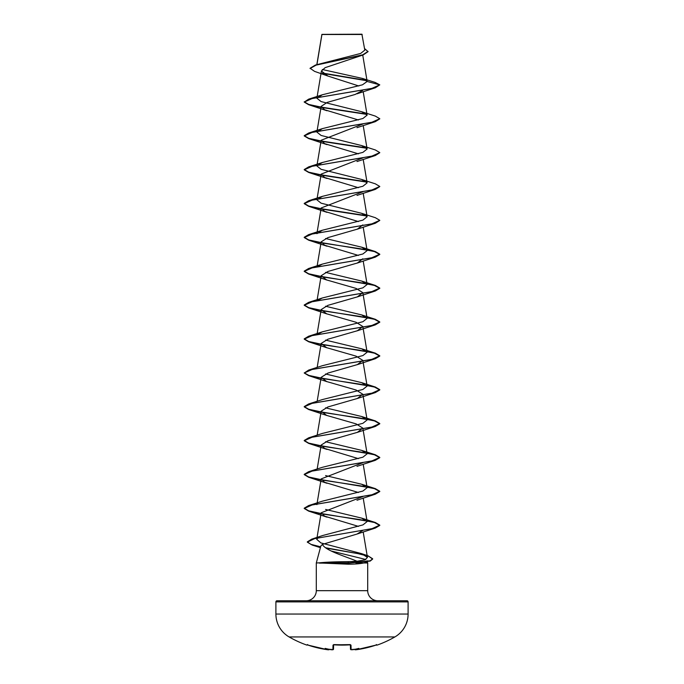 <?xml version="1.0" encoding="UTF-8"?>
<svg xmlns="http://www.w3.org/2000/svg" width="684" height="684" viewBox="0 0 684 684"><rect width="100%" height="100%" fill="white"/><g stroke="black" fill="none" stroke-linecap="round" stroke-linejoin="round"><path stroke-width="1.03" d="M355.304 649.783L356.578 649.697A105.567 105.524 -0 0 0 375.884 645.132L377.123 645.106A0.564 0.564 0 0 1 376.499 644.935M307.236 644.867A0.564 0.564 -154 0 1 307.005 644.841L306.877 645.106A105.755 105.755 0 0 1 289.118 636.941L394.882 636.941A26.437 26.437 0 0 0 408.1 614.044L408.1 601.877L275.9 601.877L275.9 614.044L408.1 614.044M289.118 636.941A26.437 26.437 0 0 1 275.9 614.044M377.123 645.106A105.755 105.755 0 0 0 394.882 636.941M351.431 649.8L350.499 649.159L350.388 644.85L350.499 649.159L350.388 644.892L350.499 649.159L352.448 649.757A105.678 105.276 -0 0 0 352.893 649.706L352.97 649.184L352.893 649.706A77.523 40.766 146.2 0 0 358.826 648.398A77.523 36.705 -143.3 0 1 355.244 649.706L355.252 649.749A0.564 0.564 175 0 1 354.637 649.364L354.663 649.424M351.362 649.783L351.114 649.697A0.564 0.564 -1.5 0 1 350.499 649.159M329.346 649.398L329.363 649.364A0.564 0.564 -175 0 1 328.748 649.749L327.422 649.697L329.389 649.184M310.074 68.528L316.094 65.125L363.204 54.934L325.165 67.648L321.437 70.974L327.858 76.027L314.563 71.375L310.074 68.246L315.418 65.048L360.613 53.463L364.811 50.146L361.904 34.2L321.916 34.38M362.187 34.482L321.933 34.516L316.94 64.57M408.1 601.877A1.137 1.137 0 0 0 406.963 600.749L277.037 600.749A1.137 1.137 0 0 0 275.9 601.877M377.773 600.749A10.072 10.072 0 0 1 367.701 590.677L316.299 590.677A10.072 10.072 0 0 1 306.227 600.749L377.773 600.749M322.412 544.396L320.856 545.969L316.299 562.975L319.342 562.838C326.037 562.137 335.57 561.744 347.934 561.667L357.074 561.248C344.582 556.083 325.216 550.526 322.412 544.396L357.022 534.059L362.759 530.425M331.167 550.996L365.863 559.486M319.402 562.975L348.019 564.197C354.765 564.189 360.015 563.778 363.751 562.975C366.222 562.428 367.342 561.684 367.111 560.76L367.701 562.975L367.701 590.677M367.701 562.975L355.919 562.975M316.299 562.975L316.299 590.677M327.858 76.027L358.818 85.987M362.597 90.502L355.133 94.469L327.183 102.403L321.181 106.379L324.652 109.773L358.425 119.974M362.751 124.06L321.181 140.246L324.652 143.64L358.425 153.84M362.751 157.927L321.181 174.112L324.652 177.507L358.425 187.707M362.751 191.794L321.181 207.979L324.652 211.373L358.425 221.573M362.819 224.916L357.356 229.149L327.918 237.613L321.181 241.845L324.652 245.24L358.425 255.44M362.819 258.783L357.356 263.015L327.918 271.48L321.181 275.712L326.644 279.944L356.082 288.409L362.819 292.649L357.356 296.882L327.918 305.346L321.181 309.578L326.644 313.811L356.082 322.275L362.819 326.516L357.356 330.748L327.918 339.213L321.181 343.445L326.644 347.677L356.082 356.142L362.819 360.382L357.364 364.615L327.918 373.079L321.181 377.312L326.644 381.544L356.082 390.008L362.819 394.249L357.356 398.481L327.918 406.946L321.181 411.178L326.644 415.41L356.082 423.875L362.819 428.116L357.364 432.348L327.918 440.812L321.181 445.045L324.652 448.447L358.425 458.639M362.742 462.726L321.181 478.911L324.652 482.314L358.425 492.506M362.734 496.593L321.181 512.778L324.669 516.189L358.493 526.398M357.074 561.248L364.991 559.854L367.453 557.409L361.46 553.595L320.89 542.916L316.735 539.343L318.334 537.496M321.258 513.53L375.336 522.49L379.774 525.132L372.079 528.629L311.75 539.129L322.745 535.504L362.965 524.893L367.12 521.55L361.622 518.104L325.575 509.443M316.88 504.621L317.581 503.518M321.258 479.664L375.336 488.624L379.774 491.266L371.771 494.84L308.664 505.561L322.369 501.175L362.896 491.052L367.12 487.683L361.622 484.238L325.575 475.577M321.258 445.797L375.336 454.757L379.774 457.399L371.763 460.973L308.664 471.695L322.378 467.309L362.888 457.194L367.12 453.817L361.622 450.371L325.575 441.71M321.258 411.93L375.336 420.891L379.774 423.524L371.771 427.098L308.664 437.828L322.369 433.442L362.888 423.328L367.12 419.95L361.622 416.505L325.575 407.835M321.258 378.064L375.336 387.024L379.774 389.658L371.763 393.232L308.664 403.953L322.378 399.576L362.888 389.452L367.12 386.084L361.622 382.638L325.575 373.968M321.258 344.197L375.336 353.158L379.774 355.791L371.771 359.365L308.664 370.087L322.378 365.709L362.888 355.586L367.12 352.217L361.622 348.772L325.575 340.102M317.248 334.527L322.378 331.834L362.888 321.719L367.12 318.351L361.622 314.905L325.575 306.235M317.248 300.661L322.378 297.967L362.888 287.853L367.12 284.484L361.622 281.038L325.575 272.369M317.248 266.794L322.378 264.101L362.888 253.986L367.12 250.618L361.631 247.172L325.575 238.502M321.181 207.979L316.88 233.68L322.369 230.234L362.896 220.12L367.12 216.751L361.631 213.305L321.104 203.182L316.88 199.813L322.378 196.368L362.896 186.253L367.12 182.885L361.622 179.439L321.104 169.316L316.88 165.947L322.378 162.501L362.888 152.387L367.12 149.018L361.622 145.572L321.112 135.458L316.88 132.08L322.378 128.635L362.888 118.52L367.12 115.151L361.622 111.706L321.112 101.591L316.88 98.214L322.378 94.768L362.486 84.807L367.137 81.473L362.409 78.429L322.318 69.511M366.872 80.755L322.771 73.402M363.204 54.934L368.043 51.659L364.538 48.53M321.848 35.046L321.882 34.456M367.137 81.473L379.774 84.859L371.771 88.433L308.664 99.154L304.226 102.078L312.237 98.505L375.336 87.783L379.774 84.859L375.089 82.388L362.409 78.429M366.556 80.404L322.352 73.034M315.418 65.048L362.776 54.797L368.043 51.377M304.226 102.078L308.664 104.712L321.01 107.362M321.403 107.431L366.744 114.39M379.757 118.871L375.336 121.649L312.229 132.371L304.226 135.945L308.664 138.578L321.01 141.229M321.403 141.297L366.752 148.257M379.757 152.737L375.336 155.516L312.237 166.238L304.226 169.812L308.664 172.445L321.01 175.104M321.403 175.164L366.752 182.124M379.757 186.604L375.336 189.382L312.229 200.104L304.226 203.678L308.664 206.311L321.01 208.971M321.403 209.03L366.752 215.99M379.757 220.47L375.336 223.249L312.237 233.971L304.226 237.545L308.664 240.178L321.01 242.837M321.403 242.897L360.006 248.685L374.456 251.584L379.774 254.474L375.336 257.116L312.229 267.837L304.226 271.411L308.664 274.045L321.01 276.704M321.403 276.763L360.006 282.552L374.456 285.45L379.774 288.34L375.336 290.982L312.237 301.704L304.226 305.278L308.664 307.911L321.01 310.57M321.403 310.63L360.006 316.418L374.456 319.317L379.774 322.207L375.336 324.849L312.229 335.57L304.226 339.144L308.664 341.778L321.01 344.437M321.403 344.505L360.006 350.285L374.456 353.183L379.774 356.073L375.336 358.715L312.229 369.437L304.226 373.011L308.664 375.644L321.01 378.303M321.403 378.372L360.006 384.16L374.456 387.05L379.774 389.94L375.336 392.582L312.237 403.303L304.226 406.877L308.664 409.519L321.01 412.17M321.403 412.238L360.006 418.027L374.456 420.916L379.774 423.806L375.336 426.448L312.229 437.17L304.226 440.744L308.664 443.386L321.01 446.036M321.403 446.105L360.006 451.893L374.456 454.783L379.774 457.681L375.336 460.315L312.237 471.037L304.226 474.611L308.664 477.252L321.01 479.903M321.403 479.971L360.006 485.76L374.456 488.65L379.774 491.548L375.336 494.181L312.229 504.903L304.226 508.477L308.664 511.119L321.01 513.769M321.403 513.838L360.006 519.626L374.456 522.516L379.774 525.415L375.336 528.048L314.606 538.624L307.313 542.147L312.246 545.071L320.557 547.072M326.08 548.123L357.766 553.587L368.744 556.323L372.66 559.059L370.189 561.085L348.96 563.12L347.934 561.667M304.226 101.796L308.698 104.438L321.061 107.089M321.258 107.123L366.41 114.048M361.622 111.706L375.336 116.092L379.774 118.725L371.763 122.299L308.664 133.021L304.226 135.663L308.706 138.313L321.061 140.955M321.258 140.989L366.419 147.915M361.622 145.572L375.336 149.958L379.774 152.592L371.771 156.166L308.664 166.887L304.226 169.529L308.706 172.18L321.061 174.822M321.258 174.856L366.419 181.782M361.622 179.439L375.336 183.825L379.774 186.458L371.763 190.032L308.664 200.754L304.226 203.396L308.706 206.046L321.061 208.688M321.258 208.723L366.419 215.648M361.631 213.305L375.336 217.692L379.774 220.325L371.771 223.899L308.664 234.621L304.226 237.262L308.706 239.913L321.061 242.563M321.258 242.589L375.336 251.558L379.774 254.191L371.763 257.765L308.664 268.487L304.226 271.129L308.706 273.78L321.061 276.43M321.258 276.456L375.336 285.425L379.774 288.058L371.771 291.632L308.664 302.354L304.226 304.996L308.706 307.646L321.061 310.297M321.258 310.331L375.336 319.291L379.774 321.925L371.763 325.498L308.664 336.22L304.226 338.862L308.706 341.513L321.061 344.163M308.664 370.087L304.226 373.011M304.243 372.865L308.937 375.448L321.061 378.03M308.664 403.953L304.226 406.595L308.706 409.246L321.061 411.896M308.664 437.828L304.226 440.462L308.706 443.112L321.061 445.763M308.664 471.695L304.226 474.328L308.698 476.979L321.061 479.629M308.664 505.561L304.226 508.195L308.706 510.845L321.061 513.496M311.75 539.129L307.313 541.865L310.869 544.336L320.634 546.807M325.55 547.747L364.392 554.767M361.46 553.595L367.949 555.776L372.66 558.777L370.189 560.803L348.96 562.838L319.342 562.838M319.402 563.12L348.96 563.12L348.019 564.197M307.005 644.841L308.116 645.132A105.567 105.524 -0 0 0 327.422 649.697L308.116 645.132L307.193 644.867L307.706 644.559M332.544 649.8L331.201 649.723L332.886 649.697A0.564 0.564 -178.5 0 0 333.501 649.159L333.612 644.892L333.501 649.159L331.552 649.749A105.678 105.276 -0 0 1 331.107 649.706L331.03 649.184L331.107 649.706A77.523 40.766 -146.2 0 1 325.174 648.398A77.523 36.705 143.3 0 0 328.756 649.706M333.544 644.85A0.564 0.539 -178.5 0 1 333.005 645.132L334.134 644.841A105.054 94.418 0 0 0 349.866 644.841L350.995 645.132L351.114 649.697M350.456 644.85A0.564 0.539 -1.5 0 0 350.995 645.132M354.611 649.184L355.244 649.706M350.379 644.61L334.134 644.841M354.62 649.244L356.578 649.697L375.875 645.132M332.886 649.697L333.005 645.132M321.882 34.431L316.837 64.604M362.742 55.096L367.12 81.302M321.437 70.974L316.88 98.214M363.187 91.63L367.12 115.151M321.181 106.379L316.88 132.08M363.187 125.497L367.12 149.018M321.181 140.246L316.88 165.947M363.187 159.372L367.12 182.885M321.181 174.112L316.88 199.813M363.187 193.239L367.12 216.751M363.187 227.105L367.12 250.618M321.181 241.845L317.162 265.837M363.187 260.972L367.12 284.484M321.181 275.712L317.162 299.703M362.819 292.649L367.12 318.351M321.181 309.578L317.162 333.57M362.819 326.516L367.12 352.217M321.181 343.445L317.162 367.436M362.819 360.382L367.12 386.084M321.181 377.312L317.162 401.303M362.819 394.249L367.12 419.95M321.181 411.178L317.162 435.169M362.819 428.116L367.12 453.817M321.181 445.045L317.162 469.036M363.187 464.171L367.12 487.683M321.181 478.911L317.162 502.902M363.187 498.037L367.12 521.55M321.181 512.778L317.051 537.436M363.187 531.904L367.453 557.409M320.403 547.653L312.246 545.071M375.336 87.783L356.98 93.819M308.664 104.712L327.02 110.757M375.336 121.649L356.98 127.686M308.664 138.578L327.02 144.623M375.336 155.516L356.98 161.552M308.664 172.445L327.02 178.49M375.336 189.382L356.98 195.419M308.664 206.311L327.02 212.356M375.336 223.249L356.98 229.294M308.664 240.178L327.02 246.223M375.336 257.116L356.98 263.16M308.664 274.045L327.02 280.089M375.336 290.982L356.98 297.027M308.664 307.911L327.02 313.956M375.336 324.849L356.98 330.894M308.664 341.778L327.02 347.823M375.336 358.715L356.98 364.76M308.664 375.644L327.02 381.689M375.336 392.582L356.98 398.627M308.664 409.519L327.02 415.556M375.336 426.448L356.98 432.493M308.664 443.386L327.02 449.422M375.336 460.315L356.98 466.36M308.664 477.252L327.02 483.289M375.336 494.181L356.98 500.226M308.664 511.119L327.02 517.155M375.336 528.048L357.304 533.965M361.622 518.104L375.336 522.49M361.622 484.238L375.336 488.624M361.622 450.371L375.336 454.757M361.622 416.505L375.336 420.891M361.622 382.638L375.336 387.024M361.622 348.772L375.336 353.158M322.378 331.834L308.664 336.22M361.622 314.905L375.336 319.291M322.378 297.967L308.664 302.354M361.622 281.038L375.336 285.425M322.378 264.101L308.664 268.487M361.631 247.172L375.336 251.558M322.369 230.234L308.664 234.621M322.378 196.368L308.664 200.754M322.378 162.501L308.664 166.887M322.378 128.635L308.664 133.021M322.378 94.768L308.664 99.154M350.55 644.935L333.621 644.61M376.807 644.867L375.884 645.132L376.807 644.867L376.294 644.559M375.884 645.132L356.484 649.714M355.577 649.8L354.705 649.501M329.38 649.244L327.422 649.697L328.406 649.8M306.877 645.106L307.578 644.815M308.116 645.132L327.422 649.697M334.143 644.875L333.45 644.935"/></g></svg>
